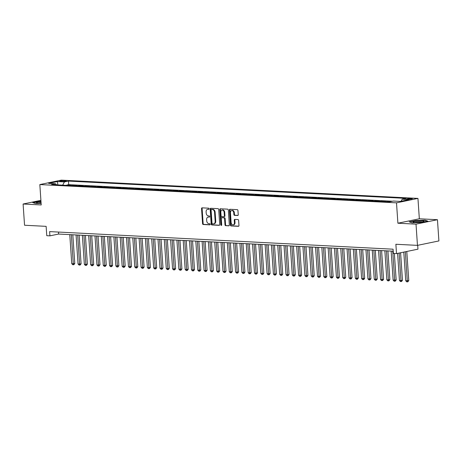 <?xml version="1.0" encoding="UTF-8"?>
<svg xmlns="http://www.w3.org/2000/svg" width="462" height="462" viewBox="0 0 462 462"><rect width="100%" height="100%" fill="white"/><g stroke="black" fill="none" stroke-linecap="round" stroke-linejoin="round"><path stroke-width="0.69" d="M209.147 208.789A0.589 0.427 -101.7 0 0 208.674 208.183L202.102 207.842A0.843 0.612 -101.7 0 0 201.542 208.645L202.564 223.648A0.843 0.612 -101.7 0 0 203.24 224.509L209.812 224.85A0.589 0.427 -101.7 0 0 209.731 223.683L208.882 223.637A2.697 1.952 -101.7 0 1 206.722 220.871L206.635 219.617A2.697 1.952 -101.7 0 1 208.067 217.082A2.697 1.952 -101.7 0 1 208.431 217.053L209.286 217.1A0.589 0.427 -101.7 0 0 209.205 215.933L208.356 215.887A2.697 1.952 -101.7 0 1 206.191 213.121L206.11 211.867A2.697 1.952 -101.7 0 1 207.542 209.332A2.697 1.952 -101.7 0 1 207.906 209.303L208.755 209.35A0.589 0.427 -101.7 0 0 209.147 208.789M411.457 198.446A2.743 0.352 -3.9 0 0 408.489 198.579A2.743 0.352 -3.9 0 0 406.86 199.018A2.743 0.352 -3.9 0 0 407.75 199.214A2.743 0.352 -3.9 0 0 410.712 199.076A2.743 0.352 -3.9 0 0 412.341 198.643A2.743 0.352 -3.9 0 0 411.457 198.446M237.67 215.523A0.843 0.612 -101.7 0 0 238.23 214.72L237.942 210.51A0.843 0.612 -101.7 0 0 237.266 209.644L229.972 209.274A0.843 0.612 -101.7 0 0 229.406 210.071L230.428 225.075A0.843 0.612 -101.7 0 0 231.104 225.941L238.404 226.311A0.843 0.612 -101.7 0 0 238.97 225.514L238.623 220.426A0.843 0.612 -101.7 0 0 237.947 219.56L234.823 219.404A0.843 0.612 -101.7 0 0 234.257 220.207L234.43 222.724A2.252 1.634 -101.7 0 1 233.235 224.844A2.252 1.634 -101.7 0 1 231.121 222.557L230.451 212.682A2.252 1.634 -101.7 0 1 231.647 210.557A2.252 1.634 -101.7 0 1 233.76 212.849L233.87 214.495A0.843 0.612 -101.7 0 0 234.546 215.361L237.89 215.477M40.904 200.335L23.1 204.019L24.55 225.242L46.131 226.351L46.766 235.689L49.919 235.851L49.63 231.606L393.075 249.197L393.364 253.442L396.512 253.603L417.954 249.168L417.688 245.322M416.014 224.145L437.45 219.71L419.334 218.78L397.898 223.215L416.014 224.145L417.463 245.368L395.876 244.265L396.512 253.603M397.898 223.215L396.506 202.841L39.83 184.569L61.267 180.134L417.948 198.406L396.506 202.841M23.1 204.019L41.216 204.949L39.83 184.569M218.705 209.523A0.843 0.612 -101.7 0 0 218.029 208.662L210.73 208.287A0.843 0.612 -101.7 0 0 210.17 209.09L211.192 224.087A0.843 0.612 -101.7 0 0 211.867 224.954L219.167 225.329A0.843 0.612 -101.7 0 0 219.727 224.526L218.705 209.523M220.351 208.778L227.65 209.153A0.843 0.612 -101.7 0 1 228.326 210.019L229.348 225.017A0.843 0.612 -101.7 0 1 228.788 225.82L225.664 225.658A0.843 0.612 -101.7 0 1 224.988 224.798L224.572 218.711A0.843 0.612 -101.7 0 0 223.897 217.845L221.824 217.741A0.843 0.612 -101.7 0 0 221.263 218.543L221.696 224.873A0.589 0.427 -101.7 0 1 220.83 224.832L219.791 209.581A0.843 0.612 -101.7 0 1 220.351 208.778M437.45 219.71L438.9 240.933L417.463 245.368M390.529 201.64L388.149 201.513L388.172 201.83M384.419 201.64L385.631 201.386L381.849 201.195L381.872 201.507M378.112 201.317L379.331 201.062L375.548 200.872L375.571 201.184M371.812 200.993L373.025 200.739L369.248 200.548L369.265 200.86M365.511 200.67L366.724 200.416L362.947 200.225L362.965 200.537M359.211 200.346L360.424 200.098L356.641 199.902L356.664 200.213M352.91 200.023L354.123 199.775L350.34 199.578L350.363 199.896M346.604 199.7L347.822 199.451L344.04 199.255L344.063 199.572M340.303 199.376L341.516 199.128L337.739 198.931L337.757 199.249M334.003 199.053L335.216 198.804L331.433 198.608L331.456 198.926M327.702 198.735L328.915 198.481L325.132 198.29L325.156 198.602M321.402 198.412L322.615 198.158L318.832 197.967L318.855 198.279M315.096 198.088L316.314 197.834L312.531 197.644L312.555 197.955M308.795 197.765L310.008 197.511L306.231 197.32L306.248 197.632M302.494 197.441L303.707 197.187L299.925 196.997L299.948 197.309M296.194 197.118L297.407 196.87L293.624 196.673L293.647 196.991M289.888 196.795L291.106 196.546L287.324 196.35L287.347 196.668M283.587 196.471L284.806 196.223L281.023 196.027L281.04 196.344M277.287 196.148L278.499 195.9L274.723 195.703L274.74 196.021M270.986 195.83L272.199 195.576L268.416 195.386L268.439 195.697M264.686 195.507L265.898 195.253L262.116 195.062L262.139 195.374M258.379 195.183L259.598 194.929L255.815 194.739L255.838 195.051M252.079 194.86L253.292 194.606L249.515 194.415L249.532 194.727M245.778 194.537L246.991 194.283L243.214 194.092L243.231 194.404M239.478 194.213L240.69 193.965L236.908 193.769L236.931 194.086M233.177 193.89L234.39 193.642L230.607 193.445L230.63 193.763M226.871 193.566L228.089 193.318L224.307 193.122L224.33 193.439M220.57 193.243L221.783 192.995L218.006 192.798L218.024 193.116M214.27 192.925L215.483 192.671L211.7 192.475L211.723 192.793M207.969 192.602L209.182 192.348L205.399 192.157L205.423 192.469M201.669 192.279L202.882 192.025L199.099 191.834L199.122 192.146M195.362 191.955L196.581 191.701L192.798 191.511L192.821 191.822M189.062 191.632L190.275 191.378L186.498 191.187L186.515 191.499M182.761 191.308L183.974 191.06L180.192 190.864L180.215 191.181M176.461 190.985L177.674 190.737L173.891 190.54L173.914 190.858M170.155 190.662L171.373 190.413L167.59 190.217L167.614 190.535M163.854 190.338L165.067 190.09L161.29 189.894L161.307 190.211M157.554 190.021L158.766 189.767L154.989 189.57L155.007 189.888M151.253 189.697L152.466 189.443L148.683 189.253L148.706 189.564M144.953 189.374L146.165 189.12L142.383 188.929L142.406 189.241M138.646 189.05L139.865 188.796L136.082 188.606L136.105 188.918M132.346 188.727L133.558 188.473L129.782 188.282L129.799 188.594M126.045 188.404L127.258 188.155L123.475 187.959L123.498 188.271M119.745 188.08L120.957 187.832L117.175 187.636L117.198 187.953M113.444 187.757L114.657 187.508L110.874 187.312L110.897 187.63M107.138 187.433L108.356 187.185L104.574 186.989L104.597 187.306M100.837 187.116L102.05 186.862L98.273 186.665L98.29 186.983M94.537 186.792L95.75 186.538L91.967 186.348L91.99 186.66M88.236 186.469L89.449 186.215L85.666 186.024L85.689 186.336M81.936 186.146L83.148 185.891L79.366 185.701L79.389 186.013M75.629 185.822L76.848 185.568L71.853 185.626M73.088 185.689L73.065 185.377M60.516 181.41L61.902 181.485A2.662 0.341 -3.9 0 0 64.778 181.352A2.662 0.341 -3.9 0 0 66.355 180.931A2.662 0.341 -3.9 0 0 65.494 180.74L64.108 180.671A2.662 0.341 -3.9 0 0 61.238 180.804A2.662 0.341 -3.9 0 0 59.662 181.22A2.662 0.341 -3.9 0 0 60.516 181.41M401.091 201.241L402.177 199.226L406.237 198.389L68.463 181.087L64.403 181.924L62.665 185.158M402.177 199.226L409.113 199.584L400.3 201.403L393.37 201.051L389.316 201.888L51.542 184.586L55.596 183.749L48.666 183.391L57.473 181.572L64.403 181.924M78.153 185.949L79.366 185.701M84.454 186.273L85.666 186.024M90.754 186.596L91.967 186.348M97.055 186.919L98.273 186.665M103.361 187.243L104.574 186.989M109.661 187.566L110.874 187.312M115.962 187.89L117.175 187.636M122.263 188.213L123.475 187.959M128.563 188.531L129.782 188.282M134.869 188.854L136.082 188.606M141.17 189.177L142.383 188.929M147.47 189.501L148.683 189.253M153.771 189.824L154.989 189.57M160.077 190.148L161.29 189.894M166.378 190.471L167.59 190.217M172.678 190.794L173.891 190.54M178.979 191.118L180.192 190.864M185.279 191.435L186.498 191.187M191.586 191.759L192.798 191.511M197.886 192.082L199.099 191.834M204.187 192.406L205.399 192.157M210.487 192.729L211.7 192.475M216.788 193.052L218.006 192.798M223.094 193.376L224.307 193.122M229.395 193.699L230.607 193.445M235.695 194.023L236.908 193.769M241.996 194.34L243.214 194.092M248.296 194.664L249.515 194.415M254.602 194.987L255.815 194.739M260.903 195.31L262.116 195.062M267.203 195.634L268.416 195.386M273.504 195.957L274.723 195.703M279.81 196.281L281.023 196.027M286.111 196.604L287.324 196.35M292.411 196.928L293.624 196.673M298.712 197.245L299.925 196.997M305.012 197.569L306.231 197.32M311.319 197.892L312.531 197.644M317.619 198.215L318.832 197.967M323.92 198.539L325.132 198.29M330.22 198.862L331.433 198.608M336.521 199.186L337.739 198.931M342.827 199.509L344.04 199.255M349.128 199.832L350.34 199.578M355.428 200.15L356.641 199.902M361.729 200.473L362.947 200.225M368.029 200.797L369.248 200.548M374.336 201.12L375.548 200.872M380.636 201.444L381.849 201.195M386.937 201.767L388.149 201.513M392.469 201.236L68.705 184.65L66.765 185.054L70.542 185.25L69.329 185.499M419.334 218.78L417.948 198.406M49.919 235.851L58.61 234.049L393.208 251.189M58.472 232.057L58.61 234.049M66.782 185.366L66.765 185.054M68.705 184.65L68.463 181.087M56.555 184.846L55.596 183.749M57.837 184.91L57.473 181.572M40.962 201.172L32.704 202.575L35.557 203.557L41.106 203.344M427.852 221.148L425 220.172L415.69 220.524L409.234 221.864L412.087 222.84L421.396 222.488L427.852 221.148M209.038 209.211L208.483 209.182A2.697 1.952 -101.7 0 0 208.119 209.211L207.542 209.332M208.067 217.082L208.651 216.961A2.697 1.952 -101.7 0 1 209.015 216.932L209.563 216.961M202.339 207.854A0.843 0.612 -101.7 0 0 202.119 208.524L203.141 223.527A0.843 0.612 -101.7 0 0 203.817 224.393L210.095 224.711M210.967 208.298A0.843 0.612 -101.7 0 0 210.753 208.968L211.775 223.966A0.843 0.612 -101.7 0 0 212.451 224.832L219.514 225.196M211.492 209.488A0.589 0.427 -101.7 0 0 211.099 210.048L211.994 223.215A0.589 0.427 -101.7 0 0 212.468 223.822L213.369 223.868A2.697 1.952 -101.7 0 0 213.733 223.839A2.697 1.952 -101.7 0 0 215.165 221.304L214.553 212.301A2.697 1.952 -101.7 0 0 212.387 209.534L211.492 209.488L212.07 209.367A0.589 0.427 -101.7 0 0 211.919 209.402M213.733 223.839L214.31 223.718A2.697 1.952 -101.7 0 0 215.742 221.183L215.165 221.304M212.07 209.367L212.97 209.413A2.697 1.952 -101.7 0 1 215.13 212.185L215.742 221.183M229.129 225.687L225.664 225.658M222.182 217.666A0.843 0.612 -101.7 0 1 222.407 217.619L224.474 217.729A0.843 0.612 -101.7 0 1 225.15 218.59L225.566 224.676A0.843 0.612 -101.7 0 0 226.241 225.543M220.588 208.789A0.843 0.612 -101.7 0 0 220.368 209.459L221.408 224.711A0.589 0.427 -101.7 0 0 221.639 225.208M224.145 212.399A2.252 1.634 -101.7 0 0 222.031 210.106A2.252 1.634 -101.7 0 0 220.83 212.231L221.073 215.708A0.843 0.612 -101.7 0 0 221.743 216.574L223.816 216.678A0.843 0.612 -101.7 0 0 224.382 215.875L224.145 212.399L224.723 212.277A2.252 1.634 -101.7 0 0 222.609 209.991L222.031 210.106M224.399 216.562A0.843 0.612 -101.7 0 0 224.959 215.76L224.382 215.875M224.723 212.277L224.959 215.76M231.647 210.557L232.224 210.441A2.252 1.634 -101.7 0 1 234.338 212.728L234.448 214.374A0.843 0.612 -101.7 0 0 235.123 215.24L238.011 215.39M233.235 224.844L233.812 224.728A2.252 1.634 -101.7 0 0 235.008 222.603L234.43 222.724M235.054 219.415A0.843 0.612 -101.7 0 0 234.84 220.085L235.008 222.603M230.203 209.286A0.843 0.612 -101.7 0 0 229.989 209.956L231.012 224.954A0.843 0.612 -101.7 0 0 231.687 225.82L238.75 226.178M69.774 234.621L71.754 263.687L73.331 263.767L74.775 263.467L72.823 234.777M74.775 263.467L73.943 264.639L73.366 264.761L71.344 234.702M73.366 264.761L72.736 264.726L71.754 263.687M41.002 201.755A5.579 0.716 -3.9 0 0 36.614 202.922A5.579 0.716 -3.9 0 0 38.259 203.17A5.579 0.716 -3.9 0 0 41.095 203.159M41.066 202.708A4.222 0.543 -3.9 0 0 38.311 203.17M33.102 202.714L40.974 201.374M416.886 221.107A5.579 0.716 -3.9 0 0 413.138 222.205A5.579 0.716 -3.9 0 0 420.218 222.245A5.579 0.716 -3.9 0 0 423.989 221.465A5.579 0.716 -3.9 0 0 416.886 221.107M422.332 221.945A4.222 0.543 -3.9 0 0 417.348 222.02A4.222 0.543 -3.9 0 0 414.841 222.459M409.632 222.003L415.788 220.726L424.809 220.38L427.35 221.252M76.074 234.944L78.055 264.01L79.631 264.091L81.081 263.79L79.123 235.1M81.081 263.79L80.249 264.963L79.666 265.084L77.651 235.025M79.666 265.084L79.037 265.049L78.055 264.01M82.375 235.268L84.355 264.333L85.932 264.414L87.382 264.114L85.424 235.424M87.382 264.114L86.55 265.286L85.967 265.402L83.951 235.349M85.967 265.402L85.337 265.373L84.355 264.333M88.675 235.591L90.656 264.657L92.233 264.738L93.682 264.437L91.724 235.747M93.682 264.437L92.85 265.61L92.273 265.725L90.252 235.672M92.273 265.725L91.643 265.696L90.656 264.657M94.981 235.915L96.962 264.98L98.533 265.061L99.983 264.761L98.031 236.07M99.983 264.761L99.151 265.927L98.573 266.048L96.552 235.995M98.573 266.048L97.944 266.02L96.962 264.98M101.282 236.238L103.263 265.303L104.839 265.384L106.283 265.084L104.331 236.394M106.283 265.084L105.451 266.251L104.874 266.372L102.859 236.319M104.874 266.372L104.245 266.337L103.263 265.303M107.582 236.561L109.563 265.627L111.14 265.708L112.589 265.407L110.632 236.717M112.589 265.407L111.758 266.574L111.175 266.695L109.159 236.642M111.175 266.695L110.545 266.661L109.563 265.627M113.883 236.885L115.864 265.95L118.89 265.731L116.932 237.041M118.89 265.731L118.058 266.897L117.475 267.019L115.46 236.966M117.475 267.019L116.846 266.984L115.864 265.95M120.184 237.208L122.164 266.268L123.741 266.349L125.19 266.048L123.233 237.364M125.19 266.048L124.359 267.221L123.781 267.342L121.76 237.289M123.781 267.342L123.152 267.307L122.164 266.268M126.49 237.526L128.471 266.591L130.041 266.672L131.491 266.372L129.539 237.682M131.491 266.372L130.659 267.544L130.082 267.665L128.061 237.607M130.082 267.665L129.452 267.631L128.471 266.591M132.79 237.849L134.771 266.915L136.348 266.996L137.797 266.695L135.84 238.005M137.797 266.695L136.96 267.868L136.382 267.989L134.367 237.93M136.382 267.989L135.753 267.954L134.771 266.915M139.091 238.173L141.072 267.238L142.648 267.319L144.098 267.019L142.14 238.328M144.098 267.019L143.266 268.191L142.683 268.307L140.667 238.253M142.683 268.307L142.053 268.278L141.072 267.238M145.391 238.496L147.372 267.562L148.949 267.642L150.398 267.342L148.441 238.652M150.398 267.342L149.567 268.514L148.989 268.63L146.968 238.577M148.989 268.63L148.354 268.601L147.372 267.562M151.692 238.819L153.679 267.885L155.249 267.966L156.699 267.665L154.741 238.975M156.699 267.665L155.867 268.832L155.29 268.953L153.268 238.9M155.29 268.953L154.66 268.924L153.679 267.885M157.998 239.143L159.979 268.208L161.556 268.289L162.999 267.989L161.047 239.299M162.999 267.989L162.168 269.155L161.59 269.277L159.569 239.224M161.59 269.277L160.961 269.242L159.979 268.208M164.299 239.466L166.28 268.532L167.856 268.613L169.306 268.312L167.348 239.622M169.306 268.312L168.474 269.479L167.891 269.6L165.875 239.547M167.891 269.6L167.261 269.565L166.28 268.532M170.599 239.79L172.58 268.855L174.157 268.936L175.606 268.636L173.648 239.945M175.606 268.636L174.775 269.802L174.191 269.923L172.176 239.87M174.191 269.923L173.562 269.889L172.58 268.855M176.9 240.113L178.881 269.173L180.457 269.254L181.907 268.953L179.949 240.269M181.907 268.953L181.075 270.126L180.498 270.247L178.476 240.194M180.498 270.247L179.862 270.212L178.881 269.173M183.2 240.431L185.187 269.496L188.207 269.277L186.255 240.592M188.207 269.277L187.376 270.449L186.798 270.57L184.777 240.511M186.798 270.57L186.169 270.536L185.187 269.496M189.507 240.754L191.487 269.82L193.064 269.9L194.508 269.6L192.556 240.91M194.508 269.6L193.676 270.772L193.099 270.894L191.077 240.835M193.099 270.894L192.469 270.859L191.487 269.82M195.807 241.077L197.788 270.143L199.365 270.224L200.814 269.923L198.856 241.233M200.814 269.923L199.982 271.096L199.399 271.211L197.384 241.158M199.399 271.211L198.77 271.182L197.788 270.143M202.108 241.401L204.088 270.466L205.665 270.547L207.115 270.247L205.157 241.557M207.115 270.247L206.283 271.419L205.7 271.535L203.684 241.482M205.7 271.535L205.07 271.506L204.088 270.466M208.408 241.724L210.389 270.79L211.966 270.871L213.415 270.57L211.457 241.88M213.415 270.57L212.584 271.737L212.006 271.858L209.985 241.805M212.006 271.858L211.377 271.829L210.389 270.79M214.715 242.048L216.695 271.113L218.266 271.194L219.716 270.894L217.764 242.203M219.716 270.894L218.884 272.06L218.307 272.182L216.285 242.128M218.307 272.182L217.677 272.153L216.695 271.113M221.015 242.371L222.996 271.437L224.572 271.517L226.016 271.217L224.064 242.527M226.016 271.217L225.185 272.384L224.607 272.505L222.592 242.452M224.607 272.505L223.978 272.47L222.996 271.437M227.316 242.694L229.296 271.76L230.873 271.841L232.322 271.541L230.365 242.85M232.322 271.541L231.491 272.707L230.908 272.828L228.892 242.775M230.908 272.828L230.278 272.794L229.296 271.76M233.616 243.018L235.597 272.078L237.173 272.158L238.623 271.864L236.665 243.174M238.623 271.864L237.791 273.03L237.214 273.152L235.193 243.099M237.214 273.152L236.579 273.117L235.597 272.078M239.917 243.335L241.897 272.401L244.924 272.182L242.966 243.497M244.924 272.182L244.092 273.354L243.514 273.475L241.493 243.416M243.514 273.475L242.885 273.44L241.897 272.401M246.223 243.659L248.204 272.724L249.775 272.805L251.224 272.505L249.272 243.815M251.224 272.505L250.392 273.677L249.815 273.799L247.794 243.74M249.815 273.799L249.185 273.764L248.204 272.724M252.523 243.982L254.504 273.048L256.081 273.129L257.53 272.828L255.573 244.138M257.53 272.828L256.693 274.001L256.115 274.116L254.1 244.063M256.115 274.116L255.486 274.087L254.504 273.048M258.824 244.306L260.805 273.371L262.381 273.452L263.831 273.152L261.873 244.462M263.831 273.152L262.999 274.324L262.416 274.44L260.401 244.386M262.416 274.44L261.787 274.411L260.805 273.371M265.124 244.629L267.105 273.695L268.682 273.775L270.131 273.475L268.174 244.785M270.131 273.475L269.3 274.642L268.722 274.763L266.701 244.71M268.722 274.763L268.087 274.734L267.105 273.695M271.425 244.952L273.412 274.018L274.982 274.099L276.432 273.799L274.48 245.108M276.432 273.799L275.6 274.965L275.023 275.086L273.002 245.033M275.023 275.086L274.393 275.057L273.412 274.018M277.731 245.276L279.712 274.341L281.289 274.422L282.732 274.122L280.781 245.432M282.732 274.122L281.901 275.288L281.323 275.41L279.302 245.357M281.323 275.41L280.694 275.375L279.712 274.341M284.032 245.599L286.013 274.665L287.589 274.746L289.039 274.445L287.081 245.755M289.039 274.445L288.207 275.612L287.624 275.733L285.608 245.68M287.624 275.733L286.994 275.698L286.013 274.665M290.332 245.923L292.313 274.982L293.89 275.063L295.339 274.769L293.382 246.079M295.339 274.769L294.508 275.935L293.924 276.057L291.909 246.003M293.924 276.057L293.295 276.022L292.313 274.982M296.633 246.24L298.614 275.306L301.64 275.086L299.682 246.402M301.64 275.086L300.808 276.259L300.231 276.38L298.209 246.321M300.231 276.38L299.601 276.345L298.614 275.306M302.933 246.564L304.92 275.629L306.491 275.71L307.94 275.41L305.988 246.72M307.94 275.41L307.109 276.582L306.531 276.703L304.51 246.644M306.531 276.703L305.902 276.669L304.92 275.629M309.24 246.887L311.221 275.953L312.797 276.033L314.241 275.733L312.289 247.043M314.241 275.733L313.409 276.905L312.832 277.021L310.816 246.968M312.832 277.021L312.202 276.992L311.221 275.953M315.54 247.21L317.521 276.276L319.098 276.357L320.547 276.057L318.589 247.366M320.547 276.057L319.716 277.229L319.132 277.344L317.117 247.291M319.132 277.344L318.503 277.315L317.521 276.276M321.841 247.534L323.822 276.599L325.398 276.68L326.848 276.38L324.89 247.69M326.848 276.38L326.016 277.547L325.433 277.668L323.417 247.615M325.433 277.668L324.803 277.639L323.822 276.599M328.141 247.857L330.122 276.923L331.699 277.004L333.148 276.703L331.19 248.013M333.148 276.703L332.317 277.87L331.739 277.991L329.718 247.938M331.739 277.991L331.11 277.962L330.122 276.923M334.448 248.181L336.428 277.246L337.999 277.327L339.449 277.027L337.497 248.337M339.449 277.027L338.617 278.193L338.04 278.315L336.018 248.261M338.04 278.315L337.41 278.28L336.428 277.246M340.748 248.504L342.729 277.57L344.306 277.65L345.755 277.35L343.797 248.66M345.755 277.35L344.918 278.517L344.34 278.638L342.325 248.585M344.34 278.638L343.711 278.603L342.729 277.57M347.049 248.827L349.029 277.887L350.606 277.968L352.056 277.674L350.098 248.983M352.056 277.674L351.224 278.84L350.641 278.961L348.625 248.908M350.641 278.961L350.011 278.927L349.029 277.887M353.349 249.151L355.33 278.211L356.907 278.291L358.356 277.991L356.398 249.307M358.356 277.991L357.524 279.163L356.947 279.285L354.926 249.226M356.947 279.285L356.312 279.25L355.33 278.211M359.65 249.468L361.631 278.534L363.207 278.615L364.657 278.315L362.699 249.624M364.657 278.315L363.825 279.487L363.248 279.608L361.226 249.549M363.248 279.608L362.618 279.574L361.631 278.534M365.956 249.792L367.937 278.857L369.513 278.938L370.957 278.638L369.005 249.948M370.957 278.638L370.126 279.81L369.548 279.926L367.527 249.873M369.548 279.926L368.919 279.897L367.937 278.857M372.257 250.115L374.237 279.181L375.814 279.262L377.263 278.961L375.306 250.271M377.263 278.961L376.426 280.134L375.849 280.249L373.833 250.196M375.849 280.249L375.219 280.22L374.237 279.181M378.557 250.439L380.538 279.504L382.114 279.585L383.564 279.285L381.606 250.595M383.564 279.285L382.732 280.451L382.149 280.573L380.134 250.52M382.149 280.573L381.52 280.544L380.538 279.504M384.858 250.762L386.838 279.828L388.415 279.908L389.864 279.608L387.907 250.918M389.864 279.608L389.033 280.775L388.455 280.896L386.434 250.843M388.455 280.896L387.82 280.867L386.838 279.828M391.158 251.085L393.145 280.151L396.165 279.932L394.363 253.494M396.165 279.932L395.333 281.098L394.756 281.219L392.735 251.166M394.756 281.219L394.126 281.185L393.145 280.151M397.597 253.378L399.445 280.474L401.022 280.555L402.466 280.255L400.594 252.76M402.466 280.255L401.634 281.422L401.056 281.543L399.145 253.06M401.056 281.543L400.427 281.508L399.445 280.474M403.788 252.096L405.746 280.792L408.772 280.578L406.785 251.478M408.772 280.578L407.94 281.745L407.357 281.866L405.336 251.778M407.357 281.866L406.727 281.832L405.746 280.792M64.16 181.416L64.108 180.671M65.529 181.237L65.494 180.74M208.483 209.182L207.906 209.303M209.015 216.932L208.431 217.053M203.817 224.393L203.24 224.509M203.141 223.527L202.564 223.648M202.119 208.524L201.542 208.645M212.451 224.832L211.867 224.954M211.775 223.966L211.192 224.087M210.753 208.968L210.17 209.09M215.13 212.185L214.553 212.301M212.97 209.413L212.387 209.534M225.566 224.676L224.988 224.798M225.15 218.59L224.572 218.711M224.474 217.729L223.897 217.845M222.407 217.619L221.824 217.741M221.408 224.711L220.83 224.832M220.368 209.459L219.791 209.581M235.123 215.24L234.546 215.361M234.448 214.374L233.87 214.495M234.338 212.728L233.76 212.849M234.84 220.085L234.257 220.207M231.687 225.82L231.104 225.941M231.012 224.954L230.428 225.075M229.989 209.956L229.406 210.071M211.994 209.373L211.411 209.494M222.291 217.631L221.714 217.746M224.509 216.551L223.931 216.672"/></g></svg>
